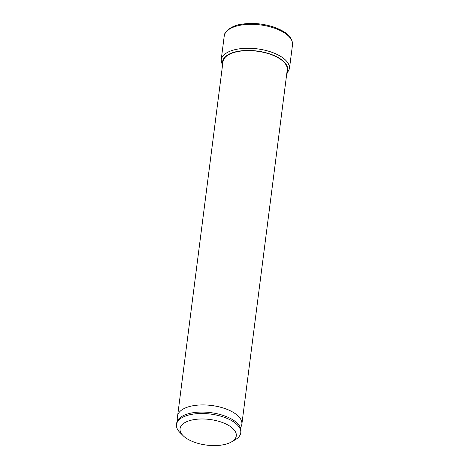 <?xml version="1.0" encoding="UTF-8"?>
<svg xmlns="http://www.w3.org/2000/svg" width="469" height="469" viewBox="0 0 469 469"><rect width="100%" height="100%" fill="white"/><g stroke="black" fill="none" stroke-linecap="round" stroke-linejoin="round"><path stroke-width="0.7" d="M231.481 441.921L235.274 439.723A32.39 14.756 -172.7 0 0 240.755 432.817L240.937 431.386A32.39 14.756 -172.7 0 0 240.749 428.672A32.39 14.756 -172.7 0 0 191.54 412.99A32.39 14.756 -172.7 0 0 177.552 420.576A32.39 14.756 -172.7 0 0 176.684 423.155L176.502 424.586A32.39 14.756 -172.7 0 0 180.067 432.653L183.18 435.736A28.339 12.909 -172.7 0 0 223.285 444.77A28.339 12.909 -172.7 0 0 231.481 441.921A28.339 12.909 -172.7 0 0 228.368 425.266A28.339 12.909 -172.7 0 0 193.058 419.784A28.339 12.909 -172.7 0 0 183.18 435.736M240.755 432.817A32.39 14.756 -172.7 0 0 224.932 417.545A32.39 14.756 -172.7 0 0 191.358 414.42A32.39 14.756 -172.7 0 0 176.502 424.586M240.749 428.672L240.984 426.813A32.39 14.756 -172.7 0 0 241.857 424.234A32.39 14.756 -172.7 0 0 226.035 408.968A32.39 14.756 -172.7 0 0 192.454 405.843A32.39 14.756 -172.7 0 0 177.599 416.003A32.39 14.756 -172.7 0 0 177.792 418.717L177.552 420.576M241.857 424.234L287.239 69.951A32.39 14.756 -172.7 0 0 271.416 54.68A32.39 14.756 -172.7 0 0 237.842 51.555A32.39 14.756 -172.7 0 0 222.986 61.72L177.599 416.003M292.498 44.825A34.413 15.676 -172.7 0 0 275.69 28.603A34.413 15.676 -172.7 0 0 240.011 25.285A34.413 15.676 -172.7 0 0 224.229 36.078C224.106 30.784 233.21 25.326 240.568 24.406C251.32 22.553 262.329 23.415 273.603 26.991C284.208 30.936 292.521 35.621 292.498 44.825L289.432 68.779A34.413 15.676 -172.7 0 0 272.618 52.551A34.413 15.676 -172.7 0 0 236.945 49.233A34.413 15.676 -172.7 0 0 221.163 60.032L222.441 65.965M286.94 72.273A32.795 14.938 -172.7 0 0 273.779 55.401A32.795 14.938 -172.7 0 0 237.625 51.379A32.795 14.938 -172.7 0 0 222.687 64.042M289.432 68.779L286.694 74.196M224.229 36.078L221.163 60.032"/></g></svg>
